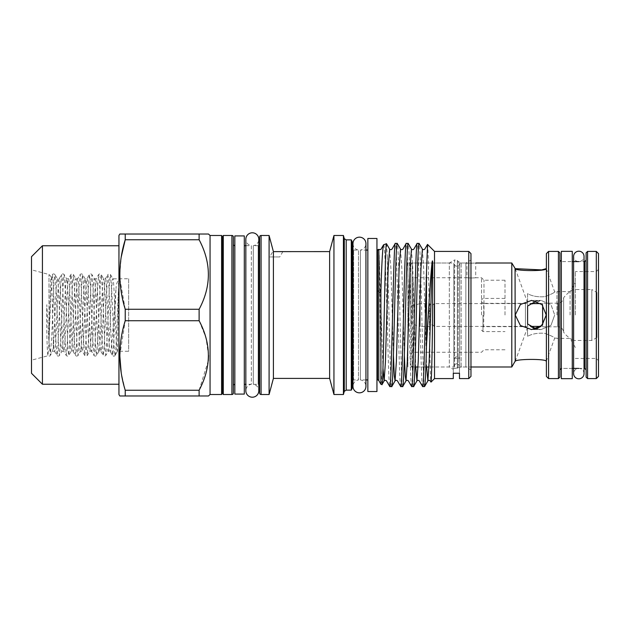 <?xml version="1.0" encoding="UTF-8"?>
<svg xmlns="http://www.w3.org/2000/svg" width="630" height="630" viewBox="0 0 630 630"><rect width="100%" height="100%" fill="white"/><g stroke="black" fill="none" stroke-linecap="round" stroke-linejoin="round"><path stroke-width="0.47" stroke-dasharray="3.15 2.36" d="M584.034 373.59A5.213 5.213 0 0 0 578.82 368.385A5.213 5.213 0 0 0 573.615 373.598L573.615 256.402A5.213 5.213 0 0 0 578.82 261.615A5.213 5.213 0 0 0 584.034 256.402M572.26 368.385L561.33 368.385L561.33 261.615L561.33 368.385L561.33 261.615L561.33 368.385L572.26 368.385L572.26 261.615L561.33 261.615L572.26 261.615L572.26 368.385M572.26 378.661L572.26 251.339M561.33 378.661L561.33 251.339M410.839 275.57L410.839 365.542L410.839 275.57L413.02 277.759L413.02 315L413.02 277.759L466.956 277.759L466.956 263.001L459.656 263.001L459.664 366.747C459.711 365.172 458.742 364.171 456.75 363.738C458.742 364.171 459.711 365.172 459.664 366.747L459.656 263.001L459.656 366.999L459.664 358.257L456.75 358.257L459.664 358.257L456.75 356.501L453.836 358.257L456.75 358.257L453.836 358.257L453.836 366.747L453.844 263.001L453.836 366.747C453.789 365.172 454.758 364.171 456.75 363.738C454.758 364.171 453.789 365.172 453.836 366.747L453.844 315L453.844 366.999L428.951 366.999L449.316 366.999L453.285 369.29L453.285 368.109L453.285 369.29M575.324 315L575.324 271.561L575.324 315M570.079 315L570.079 291.603L570.079 315M556.959 315L556.959 291.603L556.959 315M481.533 315L481.533 277.759L481.533 315M482.99 315L482.99 331.577L482.99 315M586.113 252.874L586.113 377.126M559.873 377.126L559.873 252.874M598.5 376.401L598.5 253.599M596.311 251.409L596.311 378.591M546.391 253.599L546.391 376.401M548.58 378.591L548.58 251.409M471.327 278.019C465.688 277.736 465.688 277.736 471.327 278.019C465.688 277.736 465.688 277.736 471.327 278.019C476.965 277.736 476.965 277.736 471.327 278.019C476.965 277.736 476.965 277.736 471.327 278.019M471.327 263.183C465.688 262.986 465.688 262.986 471.327 263.183C465.688 262.986 465.688 262.986 471.327 263.183C476.965 262.986 476.965 262.986 471.327 263.183M536.177 301.101L541.052 300.423L550.998 304.668L554.683 315L550.99 304.66L541.052 300.423L527.586 306.046L527.586 293.667C532.271 296.218 538.004 297.218 544.792 296.667C551.219 294.281 554.51 292.674 554.683 291.863C554.51 292.674 551.234 294.265 544.848 296.651C538.075 297.226 532.318 296.234 527.586 293.667L527.586 323.954L531.2 326.773M546.234 268.648L554.683 291.863L556.959 291.863M515.214 268.648L527.412 302.18L525.404 303.337L525.404 315L525.404 303.337L483.714 303.337L483.714 315L483.714 303.337L481.533 302.077M535.39 328.663L541.052 329.577L550.998 325.332L554.683 315L550.99 325.34L541.052 329.577L536.177 328.899L531.578 329.577L541.052 329.577L531.578 329.577L520.427 325.521L515.214 315L520.412 304.495L531.578 300.423L541.052 300.423L531.578 300.423L542.005 304.589L546.234 315L540.894 326.403L542.627 326.403L542.627 303.597L542.627 326.403M546.234 361.352L554.683 338.137C554.51 337.326 551.234 335.735 544.848 333.349C538.075 332.774 532.318 333.766 527.586 336.333C532.271 333.782 538.004 332.782 544.792 333.333C551.219 335.719 554.51 337.326 554.683 338.137L556.959 338.137M515.214 361.352L527.412 327.82L527.586 336.333L527.586 323.954M483.974 315L483.974 280.2L483.974 315M504.992 315L504.992 280.2L504.992 315M515.056 268.648L515.056 361.352M511.796 263.001L511.796 366.999M527.586 306.046L527.586 312.968M527.586 317.032L527.412 327.82L525.404 326.663L525.404 315L525.404 326.663L483.714 326.663L483.714 315L483.714 326.663L481.533 327.923M598.5 315L598.5 360.62L598.5 315M410.839 315L410.839 264.458L410.839 315M559.873 315L559.873 369.841L559.873 315M546.391 315L546.391 268.648L546.391 315M596.311 315L596.311 358.439L596.311 315M413.02 315L413.02 352.241L413.02 315M411.445 324.064L411.445 305.936L411.445 324.064L420.194 326.403L420.194 303.597L429.66 303.597L429.66 326.403L429.66 303.597A2.331 2.331 0 0 0 434.046 303.597L434.046 326.403L434.046 303.597L530.61 303.597M411.445 305.936L420.194 303.597L420.194 326.403L429.66 326.403A2.331 2.331 0 0 1 434.046 326.403L530.61 326.403M596.925 337.523L591.822 340.468L573.607 340.468L573.607 289.532L573.607 340.468A28.421 28.421 0 0 1 563.622 332.238L563.622 297.762L563.622 332.238A5.827 5.827 0 0 0 557.802 326.805L557.802 303.195A5.827 5.827 0 0 0 563.622 297.762A28.421 28.421 0 0 1 573.607 289.532L591.822 289.532L591.822 340.468L591.822 289.532L596.925 292.477L596.925 337.523L596.925 292.477M542.627 305.251L542.627 324.749M542.627 326.805L557.802 326.805L557.802 303.195L542.627 303.195M540.894 303.597L542.627 303.597M253.291 384.308L253.291 245.692A6.489 6.489 0 0 0 258.812 239.282L258.812 390.718A6.489 6.489 0 0 0 253.291 384.308L258.15 384.308L258.15 245.692L253.291 245.692L253.291 384.308M245.834 245.692L251.354 245.692L251.354 384.308A6.489 6.489 0 0 0 245.834 390.718L245.834 239.282A6.489 6.489 0 0 0 251.354 245.692L251.354 384.308L245.834 384.308M234.832 384.308L234.832 245.692L234.832 384.308M233.376 244.235L233.376 385.765M258.812 245.535A1.457 1.457 0 0 1 258.15 245.692L258.15 384.308A1.457 1.457 0 0 1 258.812 384.465M259.615 385.765L259.615 244.235L259.615 385.765M352.973 380.095A1.457 1.457 0 0 1 353.627 379.937L353.627 250.063L353.627 379.937L358.486 379.937L358.486 250.063L353.627 250.063A1.457 1.457 0 0 1 352.973 249.905M352.17 248.606L352.17 381.394L352.17 248.606M410.839 365.542L412.296 366.999L412.296 315L412.296 366.999L414.918 366.999L407.886 366.999L407.886 263.001L449.316 263.001L449.316 366.999L449.316 263.001L454.616 259.938L454.616 368.503L453.285 368.109L454.616 368.503L458.207 367.7L458.207 261.505L458.207 367.7L459.483 367.377L454.616 368.503L454.616 259.938L457.349 260.442L457.349 368.243L457.349 260.442L458.207 261.505L461.121 263.001L461.121 366.999L459.483 367.841L459.483 367.377L459.483 367.841M470.964 369.944L465.861 366.999L461.121 366.999L461.121 263.001L465.861 263.001L465.861 366.999L465.861 263.001L470.964 260.056L470.964 369.944L470.964 260.056M118.952 384.237L118.952 245.763L118.952 384.237M210.058 394.435L210.058 235.565L210.058 394.435M424.533 386.607C422.714 391.025 420.887 238.975 419.068 243.393M422.643 386.607C420.824 391.025 419.005 238.975 417.178 243.393M413.603 386.607C411.776 391.025 409.957 238.975 408.138 243.393M411.713 386.607C409.894 391.025 408.075 238.975 406.248 243.393M402.672 386.607C400.845 391.025 399.026 238.975 397.199 243.393M400.782 386.607C398.963 391.025 397.136 238.975 395.317 243.393M391.734 386.607C390.828 387.607 389.907 353.241 389.001 315L387.395 257.654L387.395 326.6C388.238 360.667 389.033 387.119 389.852 386.607M383.583 244.786C384.859 243.007 386.159 285.075 387.395 326.6M387.395 257.654L386.466 243.731M49.038 340.704L50.817 294.777L52.353 274.554L53.125 279.972L55.44 335.223L56.983 355.446L57.755 350.028L60.071 294.777L61.614 274.554L62.386 279.972L64.701 335.223L66.237 355.446L67.008 350.028L69.324 294.777L70.867 274.554L71.639 279.972L73.954 335.223L75.498 355.446L76.269 350.028L78.585 294.777L80.12 274.554L80.892 279.972L83.207 335.223L84.751 355.446L85.522 350.028L87.838 294.777L89.381 274.554L90.153 279.972L92.468 335.223L94.004 355.446L94.776 350.028L97.091 294.777L98.634 274.554L99.406 279.972L101.721 335.223L103.186 355.375L100.839 351.257L98.949 351.257C100.493 353.477 102.036 276.523 103.58 278.743C105.115 276.523 106.667 353.477 108.21 351.257L110.1 351.257L112.518 355.446C113.691 355.328 114.865 307.44 116.03 288.595C114.069 309.007 112.101 352.942 110.1 351.257C108.557 353.477 107.013 276.523 105.47 278.743C103.934 276.523 102.383 353.477 100.839 351.257C99.304 353.477 97.752 276.523 96.217 278.743C94.673 276.523 93.13 353.477 91.586 351.257C90.051 353.477 88.499 276.523 86.964 278.743C85.42 276.523 83.869 353.477 82.333 351.257C80.79 353.477 79.246 276.523 77.703 278.743C76.167 276.523 74.616 353.477 73.08 351.257C71.537 353.477 69.985 276.523 68.45 278.743C66.906 276.523 65.362 353.477 63.819 351.257C62.283 353.477 60.732 276.523 59.196 278.743C57.653 276.523 56.101 353.477 54.566 351.257L53.235 351.257L51.912 352.579C50.959 353.328 50.006 350.059 49.038 342.791L48.99 274.499L48.99 342.429L46.793 304.715L46.596 321.418C46.951 342.815 47.407 354.265 47.982 355.769L49.038 340.704C49.699 316.788 50.432 274.373 51.14 276.657L48.99 274.499L31.5 269.813L31.5 360.187L31.5 269.813M49.038 342.791L50.337 355.375C50.014 356.163 49.219 356.289 47.943 355.761L31.5 360.187M53.235 348.595L52.117 352.296L50.337 355.375L51.794 335.223L54.109 279.972L54.96 274.625C54.07 273.688 53.172 273.688 52.274 274.625L51.14 276.657C51.81 275.727 52.534 315.362 53.235 337.641L53.235 348.595C54.621 335.995 55.936 276.578 57.299 278.743L54.96 274.625L56.424 294.777L58.74 350.028L59.511 355.446L61.055 335.223L63.362 279.972L64.134 274.554L65.678 294.777L67.993 350.028L68.764 355.446L70.308 335.223L72.623 279.972L73.395 274.554L74.938 294.777L77.246 350.028L78.018 355.446L79.561 335.223L81.876 279.972L82.648 274.554L84.192 294.777L86.507 350.028L87.279 355.446L88.822 335.223L91.129 279.972L91.98 274.625L93.445 294.777L95.76 350.028L96.532 355.446L98.075 335.223L100.391 279.972L101.241 274.625L102.706 294.777L105.013 350.028L105.785 355.446L107.328 335.223L109.644 279.972L110.494 274.625L111.959 294.777L114.274 350.028L115.046 355.446L117.463 351.257L128.646 351.257L128.646 278.743L112.927 278.822L110.494 274.625C109.596 273.688 108.706 273.688 107.809 274.625L108.659 279.972L110.974 335.223L112.518 355.446A1.457 1.457 180 0 0 115.046 355.446L117.471 351.249L118.558 288.595C118.779 285.28 118.582 282.768 117.968 281.067C116.794 282.657 116.148 285.169 116.03 288.595M376.945 250.063L376.945 379.937L376.945 250.063M365.943 379.937L360.423 379.937L360.423 250.063L360.423 379.937A6.489 6.489 0 0 1 365.943 386.348L365.943 243.652A6.489 6.489 0 0 1 360.423 250.063L365.943 250.063M352.973 243.652A6.489 6.489 0 0 0 358.486 250.063L358.486 379.937A6.489 6.489 0 0 0 352.973 386.348L352.973 243.652M244.306 245.692L244.306 384.308L244.306 245.692M367.841 250.063L367.841 379.937L367.841 250.063M282.878 251.598L279.791 256.945L269.695 256.945L279.791 256.945L269.695 256.945L273.207 250.866M425.856 366.999L418.021 366.999L425.856 366.999M407.886 263.001L407.886 366.999M117.463 351.257C115.92 353.477 114.377 276.523 112.833 278.743C111.297 276.523 109.746 353.477 108.21 351.257L105.864 355.375C104.974 356.312 104.076 356.312 103.186 355.375L104.037 350.028L106.344 294.777L107.809 274.625L105.383 278.822L103.58 278.743L101.241 274.625C100.343 273.688 99.453 273.688 98.556 274.625L96.122 278.822L94.327 278.743L91.98 274.625C91.09 273.688 90.192 273.688 89.302 274.625L86.869 278.822L85.066 278.743L82.727 274.625C81.837 273.688 80.939 273.688 80.041 274.625L77.616 278.822L75.813 278.743L73.474 274.625C72.576 273.688 71.686 273.688 70.788 274.625L68.355 278.822L66.559 278.743L64.221 274.625C63.323 273.688 62.425 273.688 61.535 274.625L59.196 278.743L57.299 278.743C58.842 276.523 60.386 353.477 61.929 351.257L59.59 355.375C58.692 356.312 57.803 356.312 56.905 355.375L54.566 351.257C54.141 351.067 53.7 346.531 53.235 337.641M98.949 351.257L96.611 355.375C95.721 356.312 94.823 356.312 93.925 355.375L91.5 351.178L89.696 351.257L87.357 355.375C86.46 356.312 85.57 356.312 84.672 355.375L82.239 351.178L80.443 351.257L78.104 355.375C77.207 356.312 76.309 356.312 75.419 355.375L72.986 351.178L71.182 351.257L68.843 355.375C67.953 356.312 67.056 356.312 66.158 355.375L63.819 351.257L61.929 351.257C63.465 353.477 65.016 276.523 66.559 278.743C68.095 276.523 69.647 353.477 71.182 351.257C72.726 353.477 74.269 276.523 75.813 278.743C77.348 276.523 78.9 353.477 80.443 351.257C81.979 353.477 83.53 276.523 85.066 278.743C86.609 276.523 88.153 353.477 89.696 351.257C91.232 353.477 92.783 276.523 94.327 278.743C95.862 276.523 97.414 353.477 98.949 351.257M110.1 351.257L112.439 355.375L113.778 356.178M128.646 278.743L128.646 351.257M377.567 250.063L377.567 379.937M221.602 235.486L221.602 394.514M210.058 235.486L210.058 394.514M223.288 235.486L223.288 394.514M381.953 384.623L380.89 366.29C380.268 332.301 379.646 259.387 378.992 250.779L378.827 249.338A1.457 1.457 180 0 1 378.819 249.338L378.827 380.662M380.89 366.29L380.89 384.237M434.519 251.409L434.519 378.591M427.526 244.416C428.652 240.699 429.802 386.993 430.991 382.119M468.775 251.409L468.775 378.591M470.964 253.599L470.964 376.401M31.5 256.693L31.5 373.307M233.376 393.057L233.376 236.943M259.615 236.943L259.615 393.057M269.089 235.486L269.089 394.514M273.404 251.63L273.404 378.402M329.632 251.598L329.632 378.402M333.947 235.486L333.947 394.514M343.421 235.486L343.421 394.514M344.295 238.699L344.295 391.301M346.193 239.865L346.193 390.135M351.296 239.865L351.296 390.135M352.17 241.613L352.17 388.387M199.119 395.971L199.119 390.246L125.228 390.246L125.228 395.971L208.522 395.971M199.119 320.725L199.119 309.275L125.228 309.275L125.228 320.725L199.119 320.725L205.955 337.68L208.522 355.541M208.294 360.777L199.119 390.246M199.119 239.754L199.119 234.029L125.228 234.029L125.228 239.754L199.119 239.754C211.444 262.852 211.444 286.02 199.119 309.275M208.522 234.029L199.119 234.029M42.431 384.237L42.431 245.763M118.952 235.486L118.952 394.514M125.228 309.275L119.881 278.743M119.794 274.515L121.259 256.851M125.228 390.246L121.196 372.779M119.794 355.485L125.228 320.725M459.483 367.377L459.483 373.243L459.483 367.377M453.285 368.109L453.285 373.243L453.285 368.109M222.445 236.943L222.445 393.057M376.945 391.521L376.945 238.479M367.841 391.521L367.841 238.479M244.306 394.073L244.306 235.927M234.832 394.073L234.832 235.927M587.569 378.591L587.569 251.409M584.656 261.615L584.656 368.385M558.416 251.409L558.416 378.591M412.296 315L412.296 263.001L412.296 315M231.919 235.486L231.919 394.514M261.072 394.514L261.072 235.486M378.992 250.779L382.969 368.353M389.608 249.11L390.899 268.364L393.419 355.422M400.538 249.11L401.83 268.364L404.35 355.422M411.469 249.11L412.76 268.364L415.705 366.999M422.399 249.11L423.691 268.364L426.636 366.999M115.046 355.446C116.219 355.328 117.385 307.44 118.558 288.595M578.82 368.385L584.034 368.385L584.034 261.615L578.82 261.615M410.839 264.458L412.296 263.001L453.844 263.001L453.836 315L453.836 263.253C454.009 265.025 454.978 266.002 456.75 266.167C458.522 266.002 459.49 265.025 459.664 263.253L459.664 366.999L470.964 366.999M556.959 291.603L570.079 291.603L575.324 282.516M481.533 330.12L482.99 331.577L504.992 331.577M504.992 280.2L483.974 280.2L481.533 277.759L475.697 277.759L475.697 263.001M598.5 269.38L596.311 271.561L575.324 271.561M575.324 358.439L596.311 358.439L598.5 360.62M504.992 298.423L482.99 298.423L481.533 299.88M504.992 349.8L483.974 349.8L481.533 352.241L413.02 352.241L410.839 354.43M575.324 347.484L570.079 338.397L556.959 338.397"/><path stroke-width="0.94" d="M584.656 261.615L584.034 261.615L584.034 256.402A5.213 5.213 0 0 0 578.82 251.197A5.213 5.213 0 0 0 573.615 256.402A5.213 5.213 0 0 1 573.615 256.402L573.615 373.598A5.213 5.213 0 0 0 578.82 378.803A5.213 5.213 0 0 0 584.034 373.59L584.034 368.385L584.656 368.385L584.656 261.615L586.113 260.159M572.26 251.339L572.26 378.661L561.33 378.661L561.33 251.339L572.26 251.339M586.113 377.126L586.113 252.874L587.569 251.409L587.569 378.591L586.113 377.126M558.416 251.409L559.873 252.874L559.873 377.126L558.416 378.591L558.416 251.409L548.58 251.409L548.58 378.591L546.391 376.401L546.391 253.599L548.58 251.409M596.311 251.409L598.5 253.599L598.5 376.401L596.311 378.591L596.311 251.409L587.569 251.409M530.61 326.403L540.894 326.403L536.177 328.899L527.586 323.954L527.586 306.046L536.177 301.101M515.214 315L520.427 304.479L531.578 300.423L542.005 304.581L546.234 315L542.005 325.411L531.578 329.577L520.412 325.505L515.214 315M515.214 268.648L541.706 269.9L546.234 268.648C547.108 271.333 515.175 271.113 515.214 268.648L511.796 263.001L475.697 263.001M531.2 326.773L535.39 328.663M515.214 361.352C515.23 358.88 547.092 358.675 546.234 361.352C547.108 358.667 515.175 358.887 515.214 361.352L515.056 268.648M527.586 312.968L527.586 306.046M515.056 361.352L511.796 366.999L511.796 263.001M471.327 263.183C476.965 262.986 476.965 262.986 471.327 263.183M527.586 323.954L527.586 317.032M542.627 324.749L542.627 305.251M530.61 303.597L540.894 303.597M244.306 235.927L244.306 394.073L234.832 394.073L234.832 235.927L244.306 235.927M376.945 238.479L376.945 391.521L367.841 391.521L367.841 238.479L376.945 238.479M258.812 239.282A6.489 6.489 0 0 0 252.323 232.793A6.489 6.489 0 0 0 245.834 239.282L245.834 390.718A6.489 6.489 0 0 0 252.323 397.207A6.489 6.489 0 0 0 258.812 390.718L258.812 239.282M231.919 394.514L231.919 235.486A1.457 1.457 0 0 1 233.376 236.943L233.376 393.057A1.457 1.457 0 0 1 231.919 394.514L223.288 394.514L223.288 235.486L222.445 236.943L221.602 235.486L210.058 235.486L210.058 394.514L221.602 394.514L221.602 235.486M234.832 245.692A1.457 1.457 0 0 1 233.376 244.235L233.376 385.765A1.457 1.457 0 0 1 234.832 384.308M259.615 244.235A1.457 1.457 0 0 1 258.812 245.535M259.615 385.765A1.457 1.457 0 0 0 258.812 384.465M259.615 393.057L259.615 236.943A1.457 1.457 0 0 1 261.072 235.486L261.072 394.514A1.457 1.457 0 0 1 259.615 393.057M352.17 381.394A1.457 1.457 0 0 1 352.973 380.095M352.17 248.606A1.457 1.457 0 0 0 352.973 249.905M377.567 291.091L377.567 250.063A1.457 1.457 180 0 0 378.819 249.338L378.827 380.662A1.457 1.457 0 0 0 377.567 379.937L377.567 291.091A1.457 0.535 180 0 0 378.827 290.824C378.929 292.596 379.622 292.8 380.89 291.438C381.796 262.19 382.701 246.637 383.583 244.786L386.466 243.731C384.977 239.628 383.473 389.277 381.953 384.623L380.89 384.237L380.89 291.438M223.288 394.514L222.445 393.057L222.445 236.943M222.445 393.057L221.602 394.514M119.794 395.971L125.228 395.971L119.794 395.971L118.952 394.514L118.952 235.486L119.794 234.029L125.228 234.029L119.794 234.029M199.119 390.246L199.119 395.971L125.228 395.971L125.228 390.246L199.119 390.246C211.444 367.148 211.444 343.98 199.119 320.725L125.228 320.725C118.07 343.783 118.07 366.951 125.228 390.246M125.228 320.725L125.228 309.275L199.119 309.275C211.444 286.177 211.444 263.009 199.119 239.754L125.228 239.754C118.07 262.812 118.07 285.981 125.228 309.275M121.259 256.851L125.228 239.754L125.228 234.029L208.522 234.029L210.058 235.565M118.952 245.763L42.431 245.763L42.431 384.237L118.952 384.237M42.431 384.237L31.5 373.307L31.5 256.693L42.431 245.763M199.119 234.029L199.119 239.754M199.119 309.275L199.119 320.725M210.058 394.435L208.522 395.971L199.119 395.971M468.775 251.409L468.775 378.591L470.964 376.401L470.964 253.599L468.775 251.409L434.519 251.409L427.526 244.416L426.502 272.089C425.195 316.055 423.935 389.332 422.643 386.607L419.312 380.89C418.525 380.142 417.729 380.142 416.934 380.89L418.226 361.636L420.958 268.364L422.399 249.11C423.195 249.858 423.99 249.858 424.777 249.11L427.526 244.416M422.399 249.11L419.068 243.393C417.249 238.975 415.422 391.025 413.603 386.607L411.65 386.544L408.382 380.89C407.594 380.142 406.799 380.142 406.003 380.89L407.295 361.636L410.028 268.364L411.469 249.11C412.264 249.858 413.059 249.858 413.847 249.11L417.178 243.393C415.359 238.975 413.54 391.025 411.713 386.607M415.705 366.999L416.934 380.89L413.603 386.607M419.068 243.393L417.178 243.393M411.469 249.11L408.138 243.393C406.311 238.975 404.491 391.025 402.672 386.607L400.719 386.544L397.451 380.89C396.664 380.142 395.868 380.142 395.073 380.89L396.364 361.636L399.097 268.364L400.538 249.11C401.334 249.858 402.129 249.858 402.916 249.11L406.248 243.393C404.428 238.975 402.601 391.025 400.782 386.607M404.35 355.422L405.248 375.937L406.003 380.89L402.672 386.607M408.138 243.393L406.248 243.393M400.538 249.11L397.199 243.393C395.38 238.975 393.561 391.025 391.734 386.607L389.781 386.544L386.521 380.89C385.725 380.142 384.938 380.142 384.142 380.89L385.434 361.636L388.167 268.364L389.608 249.11C390.403 249.858 391.198 249.858 391.986 249.11L395.317 243.393C393.498 238.975 391.671 391.025 389.852 386.607M393.419 355.422L394.317 375.937L395.073 380.89L391.734 386.607M397.199 243.393L395.317 243.393M453.285 378.591L453.285 373.243L459.483 373.243L453.285 373.243L453.285 378.591L434.519 378.591L430.991 382.119C431.463 379.858 431.928 363.731 432.385 333.719L432.802 265.6C432.834 264.072 432.613 258.773 432.156 261.781C430.211 278.807 428.329 315.693 426.502 345.24C425.849 371.566 425.195 385.355 424.533 386.607L422.643 386.607M351.296 239.865L351.296 390.135L352.17 388.387L352.17 241.613L351.296 239.865L346.193 239.865L344.295 238.699L343.421 235.486L333.947 235.486L333.947 394.514L343.421 394.514L343.421 235.486M351.296 390.135L346.193 390.135L346.193 239.865M346.193 390.135L344.295 391.301L344.295 238.699M344.295 391.301L343.421 394.514M333.947 394.514L329.632 378.402L329.632 251.598L333.947 235.486M329.632 251.598L273.404 251.63L269.089 235.486L261.072 235.486M329.632 378.402L273.404 378.402L273.404 251.63L282.878 251.598M273.404 378.402L269.089 394.514L269.089 235.486M269.089 394.514L261.072 394.514M434.519 378.591L434.519 251.409M459.483 373.243L459.483 378.591L459.483 373.243M468.775 378.591L459.483 378.591M426.502 345.24L426.502 272.089M382.969 368.353L384.142 380.89L381.953 384.623M376.945 250.063L378.827 249.338C380.221 249.748 380.961 249.669 381.048 249.11L383.583 244.786M389.608 249.11L386.466 243.731M378.827 380.662L380.89 384.237M231.919 235.486L223.288 235.486M377.567 379.937L376.945 379.937M365.943 243.652A6.489 6.489 0 0 0 359.454 237.163A6.489 6.489 0 0 0 352.973 243.652L352.973 386.348A6.489 6.489 0 0 0 359.454 392.836A6.489 6.489 0 0 0 365.943 386.348L365.943 243.652M245.834 245.692L244.306 245.692M245.834 384.308L244.306 384.308M367.841 250.063L365.943 250.063M367.841 379.937L365.943 379.937M273.207 250.866L273.404 251.63M428.951 366.999L425.856 366.999L428.951 366.999M418.021 366.999L414.918 366.999L418.021 366.999M426.636 366.999L427.865 380.89C428.668 380.142 429.455 380.142 430.243 380.89L430.991 382.119M432.156 261.781L429.164 361.636L427.865 380.89L424.533 386.607M208.522 355.541L208.294 360.777M119.881 278.743L119.794 274.515M121.196 372.779L119.794 355.485M584.034 373.598L584.034 256.402M561.33 261.615L559.873 260.159M558.416 378.591L548.58 378.591M578.82 368.385L572.26 368.385M596.311 378.591L587.569 378.591M511.796 366.999L470.964 366.999M578.82 261.615L572.26 261.615M561.33 368.385L559.873 369.841M584.656 368.385L586.113 369.841"/></g></svg>
